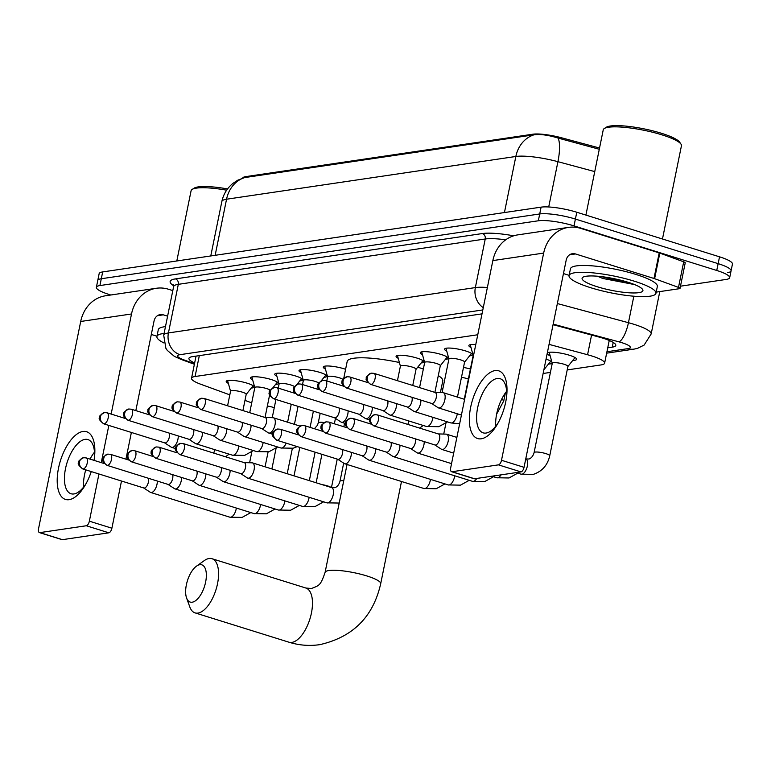 <?xml version="1.0" encoding="UTF-8"?>
<svg xmlns="http://www.w3.org/2000/svg" width="771" height="771" viewBox="0 0 771 771"><rect width="100%" height="100%" fill="white"/><g stroke="black" fill="none" stroke-linecap="round" stroke-linejoin="round"><path stroke-width="1.16" d="M471.014 347.548A14.186 2.727 11.5 0 1 468.864 345.533A14.186 2.727 11.5 0 1 475.765 344.579M446.746 351.133A14.186 2.727 11.5 0 1 444.597 349.118A14.186 2.727 11.5 0 1 465.511 350.911A14.186 2.727 11.5 0 1 472.401 354.776A14.186 2.727 11.5 0 1 469.635 355.797M422.479 354.718A14.186 2.727 11.5 0 1 420.33 352.704A14.186 2.727 11.5 0 1 441.243 354.496A14.186 2.727 11.5 0 1 448.134 358.361A14.186 2.727 11.5 0 1 445.368 359.382M398.212 358.303A14.186 2.727 11.5 0 1 396.072 356.289A14.186 2.727 11.5 0 1 416.976 358.081A14.186 2.727 11.5 0 1 423.877 361.946A14.186 2.727 11.5 0 1 421.111 362.968M325.42 369.058A14.186 2.727 11.5 0 1 323.271 367.044A14.186 2.727 11.5 0 1 344.184 368.837A14.186 2.727 11.5 0 1 345.601 369.299M301.153 372.644A14.186 2.727 11.5 0 1 299.013 370.629A14.186 2.727 11.5 0 1 319.917 372.422A14.186 2.727 11.5 0 1 326.817 376.287A14.186 2.727 11.5 0 1 324.051 377.298M276.895 376.229A14.186 2.727 11.5 0 1 274.746 374.214A14.186 2.727 11.5 0 1 295.659 376.007A14.186 2.727 11.5 0 1 302.55 379.872A14.186 2.727 11.5 0 1 299.784 380.884M252.628 379.814A14.186 2.727 11.5 0 1 250.479 377.8A14.186 2.727 11.5 0 1 271.392 379.592A14.186 2.727 11.5 0 1 278.283 383.457A14.186 2.727 11.5 0 1 275.517 384.469M228.361 383.399A14.186 2.727 11.5 0 1 226.211 381.385A14.186 2.727 11.5 0 1 247.125 383.177A14.186 2.727 11.5 0 1 254.025 387.042A14.186 2.727 11.5 0 1 251.259 388.054M550.176 355.855A15.092 2.901 11.5 0 1 547.14 353.793M547.323 352.887A15.092 2.901 11.5 0 1 569.287 355.209A15.092 2.901 11.5 0 1 576.621 359.315A15.092 2.901 11.5 0 1 572.737 360.442M463.487 367.449A15.092 2.901 11.5 0 1 470.416 369.01M317.903 388.96A15.092 2.901 11.5 0 1 318.876 389.133M293.635 392.545A15.092 2.901 11.5 0 1 294.609 392.718M269.378 396.13A15.092 2.901 11.5 0 1 270.342 396.304M599.539 148.022L561.269 137.71A23.94 4.607 -168.5 0 0 532.857 134.202L245.843 176.607A23.94 4.607 -168.5 0 0 242.692 178.072M477.76 334.759L195.073 376.518A26.6 5.118 -168.5 0 0 191.536 378.262A26.6 5.118 -168.5 0 0 200.749 384.247L229.806 394.858M244.966 400.39L251.712 402.857M567.205 369.926L601.081 364.924A26.6 5.118 -168.5 0 0 604.609 363.189A26.6 5.118 -168.5 0 0 587.569 354.747L549.058 344.377M441.224 388.545L442.959 388.285M543.131 373.482L550.407 372.412M546.051 359.122A15.092 2.901 11.5 0 1 551.872 361.936M552.219 363.18A15.092 2.901 11.5 0 1 548.47 364.028M110.793 295.004L109.309 294.541A26.6 5.118 11.5 0 1 96.375 287.294L97.763 280.471A26.6 5.118 11.5 0 1 101.3 278.736L539.719 213.962A26.6 5.118 11.5 0 1 575.397 219.06L718.138 263.643A26.6 5.118 11.5 0 1 731.062 270.881L732.45 264.067A26.6 5.118 11.5 0 0 719.526 256.82L576.785 212.237A26.6 5.118 11.5 0 0 541.107 207.139L102.688 271.922A26.6 5.118 11.5 0 0 99.151 273.657L97.763 280.471A26.6 5.118 11.5 0 1 101.3 278.736L539.719 213.962A26.6 5.118 11.5 0 1 575.397 219.06L718.138 263.643A26.6 5.118 11.5 0 1 731.062 270.881A26.6 5.118 11.5 0 1 727.535 272.626M599.289 149.266L558.127 138.086C548.374 135.05 540.307 133.971 533.927 134.838L244.638 177.581L237.68 180.231L232.803 183.479C227.069 188.22 223.417 194.234 221.846 201.53L210.772 255.943M96.375 287.294A26.6 5.118 11.5 0 1 99.912 285.559L538.331 220.785A26.6 5.118 11.5 0 1 574.01 225.884L716.751 270.467A26.6 5.118 11.5 0 1 729.674 277.705A26.6 5.118 11.5 0 1 726.147 279.439L680.485 286.186M607.731 347.817L612.251 347.152A26.6 5.118 -168.5 0 0 615.788 345.418A26.6 5.118 -168.5 0 0 598.739 336.975L553.067 324.668M482.01 313.855L192.451 356.645A26.6 5.118 -168.5 0 0 188.924 358.38A26.6 5.118 -168.5 0 0 194.649 362.968M610.121 340.849L609.129 340.994M91.257 471.582A35.466 16.336 107.3 0 1 85.417 484.786A35.466 16.336 107.3 0 1 69.091 499.685A35.466 16.336 107.3 0 1 58.509 468.17A35.466 16.336 107.3 0 1 82.969 431.471A35.466 16.336 107.3 0 1 94.679 455.131A35.466 16.336 107.3 0 1 94.033 460.374M94.515 456.817A28.373 13.068 -72.7 0 0 87.952 439.576A28.373 13.068 -72.7 0 0 85.051 439.374A28.373 13.068 -72.7 0 0 66.171 465.742A28.373 13.068 -72.7 0 0 71.038 493.748A28.373 13.068 -72.7 0 0 73.949 493.951A28.373 13.068 -72.7 0 0 86.246 483.301M83.576 487.118A28.373 13.068 107.3 0 1 85.745 469.857M90.024 459.121A28.373 13.068 107.3 0 1 94.486 452.163M172.81 290.6L168.502 289.25A35.466 30.734 81.6 0 0 156.378 288.267A35.466 30.734 81.6 0 0 131.513 313.97L111.149 414.066M156.378 288.267L105.569 295.775A35.466 30.734 81.6 0 0 80.704 321.478L38.55 528.675A4.433 2.043 -72.7 0 0 39.417 532.588A4.433 2.043 -72.7 0 0 39.87 532.616L62.412 539.661A4.433 2.043 107.3 0 1 61.959 539.623L39.417 532.588M86.304 525.755A4.433 2.043 -72.7 0 0 89.359 521.177L111.891 528.212A4.433 2.043 107.3 0 1 108.836 532.8L86.304 525.755L39.87 532.616M108.836 425.419L101.271 462.629M98.958 473.982L89.359 521.177M108.836 532.8L62.412 539.661M111.891 528.212L121.49 481.027M125.943 459.169L131.378 432.464M135.821 410.606L154.046 321.015A8.866 7.681 -98.4 0 1 160.262 314.587A8.866 7.681 -98.4 0 1 163.298 314.828L167.606 316.177M151.309 334.46L156.976 336.233M163.789 342.902A44.333 8.539 11.5 0 1 156.918 336.513A44.333 8.539 11.5 0 1 164.088 333.457M156.918 336.513L158.306 329.689A44.333 8.539 11.5 0 1 165.476 326.634M176.81 260.964L191.092 190.736A39.899 7.681 11.5 0 1 192.152 189.415A39.899 7.681 11.5 0 1 226.635 190.186M192.152 189.415L194.196 188.114A38.126 7.344 11.5 0 1 227.532 188.934M192.181 602.209A19.506 8.992 -72.7 0 0 205.635 582.018A19.506 8.992 -72.7 0 0 199.814 564.69A19.506 8.992 -72.7 0 0 196.518 566.136A19.506 8.992 -72.7 0 0 186.572 597.968A19.506 8.992 -72.7 0 0 192.181 602.209M196.518 566.136L204.267 560.623A28.373 13.068 107.3 0 1 209.066 558.503A28.373 13.068 107.3 0 1 211.967 558.705A28.373 13.068 107.3 0 1 216.834 586.712A28.373 13.068 107.3 0 1 197.964 613.08A28.373 13.068 107.3 0 1 195.053 612.878A28.373 13.068 107.3 0 1 189.801 606.922L186.572 597.968M417.718 367.208A48.766 9.387 11.5 0 1 419.077 367.622A48.766 9.387 11.5 0 1 423.346 369.02M438.294 375.593A48.766 9.387 11.5 0 1 442.776 380.903L440.405 392.545M343.702 378.59L347.191 361.454A48.766 9.387 11.5 0 1 399.388 362.505M274.254 407.753A7.98 1.532 -168.5 0 0 272.867 407.271A7.98 1.532 -168.5 0 0 267.364 406.018M143.666 487.947L150.249 492.255A7.98 3.672 -72.7 0 0 150.692 492.467A7.98 3.672 -72.7 0 0 151.501 492.524A7.98 3.672 -72.7 0 0 157.005 484.265A7.98 3.672 -72.7 0 0 157.294 481.046M143.522 487.85A5.763 2.66 -72.7 0 0 143.84 488.004A5.763 2.66 -72.7 0 0 144.428 488.043A5.763 2.66 -72.7 0 0 148.398 482.077A5.763 2.66 -72.7 0 0 148.35 478.251M167.933 484.361L174.516 488.669A7.98 3.672 -72.7 0 0 174.95 488.881A7.98 3.672 -72.7 0 0 175.769 488.939A7.98 3.672 -72.7 0 0 181.272 480.68A7.98 3.672 -72.7 0 0 181.561 477.461M167.789 484.265A5.763 2.66 -72.7 0 0 168.097 484.419A5.763 2.66 -72.7 0 0 168.695 484.458A5.763 2.66 -72.7 0 0 172.665 478.492A5.763 2.66 -72.7 0 0 172.617 474.666M192.201 480.776L198.783 485.084A7.98 3.672 -72.7 0 0 199.217 485.296A7.98 3.672 -72.7 0 0 200.036 485.354A7.98 3.672 -72.7 0 0 205.539 477.095A7.98 3.672 -72.7 0 0 205.828 473.876M192.046 480.68A5.763 2.66 -72.7 0 0 192.364 480.834A5.763 2.66 -72.7 0 0 192.952 480.873A5.763 2.66 -72.7 0 0 196.933 474.907A5.763 2.66 -72.7 0 0 196.884 471.081M216.468 477.191L223.05 481.499A7.98 3.672 -72.7 0 0 223.484 481.711A7.98 3.672 -72.7 0 0 224.303 481.769A7.98 3.672 -72.7 0 0 229.806 473.51A7.98 3.672 -72.7 0 0 230.095 470.291M216.314 477.095A5.763 2.66 -72.7 0 0 216.632 477.249A5.763 2.66 -72.7 0 0 217.22 477.288A5.763 2.66 -72.7 0 0 221.19 471.322A5.763 2.66 -72.7 0 0 221.142 467.496M240.725 473.616L247.308 477.914A7.98 3.672 -72.7 0 0 247.742 478.126A7.98 3.672 -72.7 0 0 248.561 478.184A7.98 3.672 -72.7 0 0 254.064 469.925A7.98 3.672 -72.7 0 0 252.502 462.889A7.98 3.672 -72.7 0 0 252.03 462.812A7.98 3.672 -72.7 0 0 251.683 462.831M240.581 473.51A5.763 2.66 -72.7 0 0 240.899 473.664A5.763 2.66 -72.7 0 0 241.487 473.702A5.763 2.66 -72.7 0 0 245.457 467.737A5.763 2.66 -72.7 0 0 244.33 462.658L183.18 443.556L180.616 443.364A5.763 4.992 -98.4 0 0 176.578 447.537A5.763 4.992 81.6 0 0 180.337 454.601A5.763 2.66 -72.7 0 0 184.173 449.252A5.763 2.66 -72.7 0 0 183.18 443.556M468.373 379.072A7.98 1.532 -168.5 0 0 466.985 378.59A7.98 1.532 -168.5 0 0 461.482 377.337M337.785 459.275L344.367 463.583A7.98 3.672 -72.7 0 0 344.801 463.785A7.98 3.672 -72.7 0 0 345.62 463.843A7.98 3.672 -72.7 0 0 351.123 455.584A7.98 3.672 -72.7 0 0 351.412 452.365M337.64 459.169A5.763 2.66 -72.7 0 0 337.949 459.323A5.763 2.66 -72.7 0 0 338.546 459.362A5.763 2.66 -72.7 0 0 342.517 453.396A5.763 2.66 -72.7 0 0 342.469 449.57M362.052 455.69L368.634 459.998A7.98 3.672 -72.7 0 0 369.068 460.2A7.98 3.672 -72.7 0 0 369.887 460.258A7.98 3.672 -72.7 0 0 375.39 451.999A7.98 3.672 -72.7 0 0 375.679 448.78M361.898 455.584A5.763 2.66 -72.7 0 0 362.216 455.738A5.763 2.66 -72.7 0 0 362.804 455.777A5.763 2.66 -72.7 0 0 366.784 449.811A5.763 2.66 -72.7 0 0 366.736 445.985M386.319 452.105L392.902 456.413A7.98 3.672 -72.7 0 0 393.335 456.615A7.98 3.672 -72.7 0 0 394.154 456.673A7.98 3.672 -72.7 0 0 399.657 448.414A7.98 3.672 -72.7 0 0 399.947 445.195M386.165 451.999A5.763 2.66 -72.7 0 0 386.483 452.153A5.763 2.66 -72.7 0 0 387.071 452.191A5.763 2.66 -72.7 0 0 391.051 446.226A5.763 2.66 -72.7 0 0 391.003 442.4M410.577 448.52L417.159 452.828A7.98 3.672 -72.7 0 0 417.593 453.03A7.98 3.672 -72.7 0 0 418.412 453.088A7.98 3.672 -72.7 0 0 423.915 444.828A7.98 3.672 -72.7 0 0 424.204 441.61M410.432 448.423A5.763 2.66 -72.7 0 0 410.75 448.568A5.763 2.66 -72.7 0 0 411.338 448.606A5.763 2.66 -72.7 0 0 415.309 442.641A5.763 2.66 -72.7 0 0 415.261 438.815M567.851 366.572A7.98 1.532 -168.5 0 0 567.919 366.427A7.98 1.532 -168.5 0 0 564.035 364.249A7.98 1.532 -168.5 0 0 552.277 363.247A7.98 1.532 -168.5 0 0 552.287 363.401M434.844 444.934L441.426 449.242A7.98 3.672 -72.7 0 0 441.86 449.445A7.98 3.672 -72.7 0 0 442.679 449.503A7.98 3.672 -72.7 0 0 448.182 441.243A7.98 3.672 -72.7 0 0 446.621 434.208A7.98 3.672 -72.7 0 0 446.149 434.131A7.98 3.672 -72.7 0 0 445.802 434.15M434.699 444.838A5.763 2.66 -72.7 0 0 435.008 444.983A5.763 2.66 -72.7 0 0 435.605 445.021A5.763 2.66 -72.7 0 0 439.576 439.065A5.763 2.66 -72.7 0 0 438.448 433.977L377.298 414.885L374.735 414.682A5.763 4.992 -98.4 0 0 370.697 418.855A5.763 4.992 81.6 0 0 374.446 425.929A5.763 2.66 -72.7 0 0 378.282 420.571A5.763 2.66 -72.7 0 0 377.298 414.885M246.132 394.473A7.98 1.532 -168.5 0 0 246.209 394.328A7.98 1.532 -168.5 0 0 242.325 392.15A7.98 1.532 -168.5 0 0 230.568 391.148A7.98 1.532 -168.5 0 0 230.568 391.302M164.618 442.843L171.201 447.151A7.98 3.672 -72.7 0 0 171.634 447.353A7.98 3.672 -72.7 0 0 172.453 447.411A7.98 3.672 -72.7 0 0 177.956 439.152A7.98 3.672 -72.7 0 0 178.246 435.933M164.464 442.747A5.763 2.66 -72.7 0 0 164.782 442.891A5.763 2.66 -72.7 0 0 165.37 442.94A5.763 2.66 -72.7 0 0 169.35 436.974A5.763 2.66 -72.7 0 0 169.302 433.138M270.245 390.261A7.98 1.532 -168.5 0 0 266.593 388.565A7.98 1.532 -168.5 0 0 254.825 387.562A7.98 1.532 -168.5 0 0 254.835 387.717M188.876 439.258L195.458 443.566A7.98 3.672 -72.7 0 0 195.901 443.768A7.98 3.672 -72.7 0 0 196.711 443.826A7.98 3.672 -72.7 0 0 202.214 435.567A7.98 3.672 -72.7 0 0 202.503 432.348M188.731 439.162A5.763 2.66 -72.7 0 0 189.049 439.306A5.763 2.66 -72.7 0 0 189.637 439.354A5.763 2.66 -72.7 0 0 193.608 433.389A5.763 2.66 -72.7 0 0 193.56 429.553M294.503 386.676A7.98 1.532 -168.5 0 0 290.86 384.98A7.98 1.532 -168.5 0 0 279.092 383.977A7.98 1.532 -168.5 0 0 279.102 384.131M213.143 435.673L219.725 439.981A7.98 3.672 -72.7 0 0 220.159 440.183A7.98 3.672 -72.7 0 0 220.978 440.241A7.98 3.672 -72.7 0 0 226.481 431.991A7.98 3.672 -72.7 0 0 226.77 428.763M212.998 435.576A5.763 2.66 -72.7 0 0 213.307 435.721A5.763 2.66 -72.7 0 0 213.904 435.769A5.763 2.66 -72.7 0 0 217.875 429.804A5.763 2.66 -72.7 0 0 217.827 425.968M318.77 383.091A7.98 1.532 -168.5 0 0 315.117 381.404A7.98 1.532 -168.5 0 0 303.36 380.392A7.98 1.532 -168.5 0 0 303.369 380.546M237.41 432.088L243.993 436.396A7.98 3.672 -72.7 0 0 244.426 436.598A7.98 3.672 -72.7 0 0 245.245 436.656A7.98 3.672 -72.7 0 0 250.748 428.406A7.98 3.672 -72.7 0 0 251.038 425.178M237.256 431.991A5.763 2.66 -72.7 0 0 237.574 432.136A5.763 2.66 -72.7 0 0 238.162 432.184A5.763 2.66 -72.7 0 0 242.142 426.218A5.763 2.66 -72.7 0 0 242.094 422.383M343.037 379.505A7.98 1.532 -168.5 0 0 339.385 377.819A7.98 1.532 -168.5 0 0 327.617 376.807A7.98 1.532 -168.5 0 0 327.627 376.961M261.677 428.503L268.26 432.81A7.98 3.672 -72.7 0 0 268.694 433.013A7.98 3.672 -72.7 0 0 269.513 433.071A7.98 3.672 -72.7 0 0 275.016 424.821A7.98 3.672 -72.7 0 0 273.445 417.786A7.98 3.672 -72.7 0 0 272.973 417.699A7.98 3.672 -72.7 0 0 272.635 417.728M261.523 428.406A5.763 2.66 -72.7 0 0 261.841 428.551A5.763 2.66 -72.7 0 0 262.429 428.599A5.763 2.66 -72.7 0 0 266.4 422.633A5.763 2.66 -72.7 0 0 265.272 417.554L204.122 398.453L201.568 398.25A5.763 4.992 -98.4 0 0 197.521 402.433A5.763 4.992 81.6 0 0 201.279 409.497A5.763 2.66 -72.7 0 0 205.115 404.139A5.763 2.66 -72.7 0 0 204.122 398.453M415.993 369.376A7.98 1.532 -168.5 0 0 416.061 369.232A7.98 1.532 -168.5 0 0 412.177 367.063A7.98 1.532 -168.5 0 0 400.419 366.052A7.98 1.532 -168.5 0 0 400.419 366.206M334.469 417.747L341.052 422.055A7.98 3.672 -72.7 0 0 341.486 422.257A7.98 3.672 -72.7 0 0 342.305 422.315A7.98 3.672 -72.7 0 0 347.808 414.066A7.98 3.672 -72.7 0 0 348.097 410.837M334.315 417.651A5.763 2.66 -72.7 0 0 334.633 417.795A5.763 2.66 -72.7 0 0 335.221 417.843A5.763 2.66 -72.7 0 0 339.201 411.878A5.763 2.66 -72.7 0 0 339.153 408.042M440.251 365.791A7.98 1.532 -168.5 0 0 440.318 365.647A7.98 1.532 -168.5 0 0 436.444 363.478A7.98 1.532 -168.5 0 0 424.676 362.466A7.98 1.532 -168.5 0 0 424.686 362.621M358.737 414.162L365.309 418.47A7.98 3.672 -72.7 0 0 365.753 418.672A7.98 3.672 -72.7 0 0 366.562 418.73A7.98 3.672 -72.7 0 0 372.065 410.48A7.98 3.672 -72.7 0 0 372.354 407.252M358.582 414.066A5.763 2.66 -72.7 0 0 358.9 414.21A5.763 2.66 -72.7 0 0 359.488 414.258A5.763 2.66 -72.7 0 0 363.459 408.293A5.763 2.66 -72.7 0 0 363.411 404.467M464.518 362.206A7.98 1.532 -168.5 0 0 464.585 362.062A7.98 1.532 -168.5 0 0 460.711 359.893A7.98 1.532 -168.5 0 0 448.944 358.881A7.98 1.532 -168.5 0 0 448.953 359.035M382.994 410.577L389.577 414.885A7.98 3.672 -72.7 0 0 390.01 415.087A7.98 3.672 -72.7 0 0 390.83 415.145A7.98 3.672 -72.7 0 0 396.333 406.895A7.98 3.672 -72.7 0 0 396.622 403.667M382.85 410.48A5.763 2.66 -72.7 0 0 383.158 410.625A5.763 2.66 -72.7 0 0 383.756 410.673A5.763 2.66 -72.7 0 0 387.726 404.708A5.763 2.66 -72.7 0 0 387.678 400.881M407.261 406.992L413.844 411.3A7.98 3.672 -72.7 0 0 414.278 411.512A7.98 3.672 -72.7 0 0 415.097 411.56A7.98 3.672 -72.7 0 0 420.6 403.31A7.98 3.672 -72.7 0 0 420.889 400.082M407.107 406.895A5.763 2.66 -72.7 0 0 407.425 407.04A5.763 2.66 -72.7 0 0 408.013 407.088A5.763 2.66 -72.7 0 0 411.993 401.122A5.763 2.66 -72.7 0 0 411.945 397.296M473.664 354.92A7.98 1.532 -168.5 0 0 473.211 355.296A7.98 1.532 -168.5 0 0 473.221 355.45M431.529 403.406L438.111 407.714A7.98 3.672 -72.7 0 0 438.545 407.926A7.98 3.672 -72.7 0 0 439.364 407.975A7.98 3.672 -72.7 0 0 444.867 399.725A7.98 3.672 -72.7 0 0 443.296 392.69A7.98 3.672 -72.7 0 0 442.824 392.612A7.98 3.672 -72.7 0 0 442.487 392.632M431.375 403.31A5.763 2.66 -72.7 0 0 431.693 403.464A5.763 2.66 -72.7 0 0 432.28 403.503A5.763 2.66 -72.7 0 0 436.261 397.537A5.763 2.66 -72.7 0 0 435.123 392.458L373.974 373.357L371.42 373.154A5.763 4.992 -98.4 0 0 367.372 377.337A5.763 4.992 81.6 0 0 371.13 384.401A5.763 2.66 -72.7 0 0 374.966 379.043A5.763 2.66 -72.7 0 0 373.974 373.357M481.239 438.795A35.466 16.336 107.3 0 1 470.657 407.271A35.466 16.336 107.3 0 1 495.117 370.581A35.466 16.336 107.3 0 1 506.826 394.241A35.466 16.336 107.3 0 1 497.565 423.896A35.466 16.336 107.3 0 1 481.239 438.795M506.663 395.928A28.373 13.068 -72.7 0 0 500.1 378.686A28.373 13.068 -72.7 0 0 497.199 378.484A28.373 13.068 -72.7 0 0 478.319 404.852A28.373 13.068 -72.7 0 0 483.186 432.859A28.373 13.068 -72.7 0 0 486.096 433.051A28.373 13.068 -72.7 0 0 498.394 422.412M495.724 426.218A28.373 13.068 107.3 0 1 506.634 391.273M654.618 278.678A4.433 0.858 -168.5 0 0 653.991 278.476L659.195 252.888A4.433 0.858 11.5 0 1 659.822 253.1L654.618 278.678L678.499 287.4A4.433 0.858 -168.5 0 1 680.032 288.402A4.433 0.858 -168.5 0 1 679.444 288.691L656.188 292.122M659.195 252.888L580.65 228.361A35.466 30.734 81.6 0 0 568.526 227.378A35.466 30.734 81.6 0 0 543.661 253.081L501.507 460.277L524.039 467.322L566.193 260.116A8.866 7.681 -98.4 0 1 572.41 253.698A8.866 7.681 -98.4 0 1 575.445 253.938L653.991 278.476M659.822 253.1L683.704 261.822A4.433 0.858 11.5 0 1 685.236 262.815L680.032 288.402M568.526 227.378L517.717 234.885A35.466 30.734 81.6 0 0 492.852 260.588L450.698 467.785A4.433 2.043 -72.7 0 0 451.565 471.698A4.433 2.043 -72.7 0 0 452.018 471.727L474.56 478.762A4.433 2.043 107.3 0 1 474.098 478.733L451.565 471.698M524.039 467.322A4.433 2.043 107.3 0 1 520.984 471.91L498.442 464.865L452.018 471.727M498.442 464.865A4.433 2.043 -72.7 0 0 501.507 460.277M520.984 471.91L474.56 478.762M563.456 273.57L569.114 275.334M585.902 215.09L603.24 129.846A39.899 7.681 11.5 0 1 604.3 128.516L606.343 127.225A38.126 7.344 11.5 0 1 661.528 133.306A38.126 7.344 11.5 0 1 679.617 142.134L680.986 144.119A39.899 7.681 11.5 0 1 681.448 145.748L662.472 239M604.3 128.516A39.899 7.681 11.5 0 1 662.058 134.886A39.899 7.681 11.5 0 1 680.986 144.119M634.408 281.222A44.333 8.539 11.5 0 1 655.957 293.298A44.333 8.539 11.5 0 1 590.605 287.689A44.333 8.539 11.5 0 1 569.056 275.613A44.333 8.539 11.5 0 1 634.408 281.222M569.056 275.613L570.453 268.8A44.333 8.539 11.5 0 1 635.796 274.399A44.333 8.539 11.5 0 1 657.345 286.475L655.957 293.298M597.458 276.22L602.691 278.447L634.591 284.586M597.178 286.725A31.033 5.975 11.5 0 1 582.915 277.242A31.033 5.975 11.5 0 1 627.835 282.196A31.033 5.975 11.5 0 1 642.561 289.376A31.033 5.975 11.5 0 1 629.705 292.845A31.033 5.975 11.5 0 1 597.178 286.725M601.322 276.606L627.353 283.169L632.355 283.718M606.97 277.387L627.555 282.099M245.843 176.607L245.67 177.446M532.857 134.202L532.684 135.041M561.269 137.71L561.018 138.953M199.323 355.624L195.073 376.518M591.579 335.048L587.569 354.747M533.927 134.838A31.033 26.889 81.6 0 0 515.847 156.474L226.558 199.217A31.033 26.889 -98.4 0 1 244.638 177.581M558.127 138.086A31.033 9.416 105.1 0 1 557.925 161.679A35.466 6.833 -168.5 0 0 515.847 156.474L504.436 212.565M215.148 255.307L226.558 199.217A35.466 6.833 -168.5 0 0 221.846 201.53M594.749 171.605L557.925 161.679L548.711 206.975M719.526 256.82L716.751 270.467M102.688 271.922L99.912 285.559M541.107 207.139L538.331 220.785M576.785 212.237L574.01 225.884M606.941 351.74L627.97 348.627A17.733 3.412 -168.5 0 0 621.705 342.642A17.733 3.412 -168.5 0 0 618.959 341.852L553.173 324.128M557.356 303.552L628.442 322.702A35.466 6.833 11.5 0 1 633.926 324.302A35.466 6.833 11.5 0 1 651.167 333.959L659.783 291.592M633.839 296.218L628.442 322.702A17.733 5.378 105.1 0 1 618.959 341.852M173.648 285.752A39.899 7.681 11.5 0 1 175.431 278.9L482.347 233.555A39.899 7.681 11.5 0 1 513.679 235.81M173.61 286.648L163.722 335.25A35.466 6.833 11.5 0 1 168.425 332.937L178.313 284.335A35.466 6.833 -168.5 0 0 173.61 286.648L173.369 284.875L174.275 285.665M482.81 309.942L179.98 354.679A17.733 15.362 -98.4 0 1 168.425 332.937L475.35 287.593L485.238 238.991L178.313 284.335A4.433 3.845 81.6 0 0 175.431 278.9M483.282 307.639A17.733 15.362 -98.4 0 1 475.35 287.593A35.466 6.833 11.5 0 1 487.378 287.496M505.718 239.81A35.466 6.833 -168.5 0 0 485.238 238.991A4.433 3.845 81.6 0 0 482.347 233.555M179.98 354.679A17.733 3.412 -168.5 0 0 183.777 359.835L194.494 363.748M183.777 359.835A17.733 10.717 110.1 0 1 181.166 359.44L194.388 364.269M606.652 353.166L634.032 349.118A17.733 15.362 -98.4 0 1 627.97 348.627M613.215 342.44L612.251 347.152M131.513 313.97L80.704 321.478M163.298 314.828L157.438 315.696M401.498 481.49L380.701 583.695C373.212 616.839 352.896 637.164 319.743 644.662C309.344 646.165 299.081 645.346 288.952 642.204A28.373 13.068 -72.7 0 0 291.862 642.407A28.373 13.068 -72.7 0 0 310.742 616.039A28.373 13.068 -72.7 0 0 305.875 588.032L211.967 558.705M380.701 583.695A28.373 5.464 -168.5 0 0 366.909 575.966A28.373 5.464 -168.5 0 0 328.86 570.53A28.373 5.464 -168.5 0 0 325.092 572.381C320.36 586.182 319.146 585.295 311.455 588.524L305.875 588.032M83.278 468.941A5.763 4.992 81.6 0 1 79.519 461.877A5.763 4.992 -98.4 0 1 83.557 457.704C79.249 460.075 77.611 461.829 78.652 462.986C77.418 463.65 78.758 465.626 82.69 468.903A5.763 2.66 -72.7 0 0 83.278 468.941A5.763 2.66 -72.7 0 0 87.113 463.593A5.763 2.66 -72.7 0 0 86.121 457.897L104.297 463.573M250.835 512.58L242.104 517.399L229.864 517.196A7.98 3.672 -72.7 0 0 230.683 517.254A7.98 3.672 -72.7 0 0 230.934 517.196A7.98 3.672 -72.7 0 0 236.35 508.06M107.545 465.356A5.763 4.992 81.6 0 1 103.786 458.292A5.763 4.992 -98.4 0 1 107.824 454.119C103.507 456.49 101.878 458.253 102.919 459.4C101.676 460.065 103.025 462.041 106.947 465.318A5.763 2.66 -72.7 0 0 107.545 465.356A5.763 2.66 -72.7 0 0 111.371 460.008A5.763 2.66 -72.7 0 0 110.388 454.312L128.564 459.988M275.102 508.995L266.371 513.814L254.131 513.611A7.98 3.672 -72.7 0 0 254.95 513.669A7.98 3.672 -72.7 0 0 255.201 513.611A7.98 3.672 -72.7 0 0 260.617 504.475M131.802 461.771A5.763 4.992 81.6 0 1 128.053 454.707A5.763 4.992 -98.4 0 1 132.092 450.534C127.774 452.905 126.136 454.668 127.186 455.815C125.943 456.48 127.292 458.456 131.215 461.733A5.763 2.66 -72.7 0 0 131.802 461.771A5.763 2.66 -72.7 0 0 135.638 456.422A5.763 2.66 -72.7 0 0 134.655 450.727L152.831 456.413M299.37 505.41L290.628 510.229L278.398 510.026A7.98 3.672 -72.7 0 0 279.218 510.084A7.98 3.672 -72.7 0 0 279.468 510.026A7.98 3.672 -72.7 0 0 284.885 500.89M156.07 458.186A5.763 4.992 81.6 0 1 152.311 451.122A5.763 4.992 -98.4 0 1 156.359 446.949C152.041 449.32 150.403 451.083 151.453 452.23C150.21 452.895 151.55 454.871 155.482 458.147A5.763 2.66 -72.7 0 0 156.07 458.186A5.763 2.66 -72.7 0 0 159.905 452.837A5.763 2.66 -72.7 0 0 158.913 447.141L177.099 452.828M330.904 487.378A7.98 1.532 -168.5 0 0 327.473 485.875A7.98 1.532 -168.5 0 0 322.191 484.651M323.637 501.825L314.896 506.643L302.666 506.441A7.98 3.672 -72.7 0 0 303.475 506.499A7.98 3.672 -72.7 0 0 303.726 506.441A7.98 3.672 -72.7 0 0 309.142 497.305M180.616 443.364C176.308 445.734 174.67 447.498 175.711 448.645C174.477 449.31 175.817 451.286 179.739 454.562A5.763 2.66 -72.7 0 0 180.337 454.601M339.201 503.049L326.923 502.856A7.98 3.672 -72.7 0 0 327.742 502.914A7.98 3.672 -72.7 0 0 327.993 502.856A7.98 3.672 -72.7 0 0 333.111 495.252A7.98 3.672 -72.7 0 0 331.684 487.619L334.865 487.696C337.274 486.838 338.98 484.699 339.982 481.287A7.98 1.532 -168.5 0 1 340.801 480.805A7.98 1.532 -168.5 0 1 343.741 480.738M277.396 440.26A5.763 4.992 81.6 0 1 273.638 433.196A5.763 4.992 -98.4 0 1 277.676 429.023C273.358 431.394 271.729 433.157 272.77 434.304C271.537 434.969 272.876 436.945 276.799 440.222A5.763 2.66 -72.7 0 0 277.396 440.26A5.763 2.66 -72.7 0 0 281.222 434.911A5.763 2.66 -72.7 0 0 280.239 429.225L298.416 434.902M444.954 483.899L436.222 488.727L423.983 488.515A7.98 3.672 -72.7 0 0 424.802 488.573A7.98 3.672 -72.7 0 0 425.052 488.515A7.98 3.672 -72.7 0 0 430.469 479.379M301.654 436.675A5.763 4.992 81.6 0 1 297.905 429.611A5.763 4.992 -98.4 0 1 301.943 425.438C297.625 427.809 295.987 429.572 297.037 430.719C295.794 431.384 297.143 433.36 301.066 436.637A5.763 2.66 -72.7 0 0 301.654 436.675A5.763 2.66 -72.7 0 0 305.489 431.326A5.763 2.66 -72.7 0 0 304.506 425.64L322.683 431.317M469.221 480.314L460.48 485.142L448.25 484.93A7.98 3.672 -72.7 0 0 449.069 484.988A7.98 3.672 -72.7 0 0 449.32 484.93A7.98 3.672 -72.7 0 0 454.736 475.794M325.921 433.09A5.763 4.992 81.6 0 1 322.162 426.026A5.763 4.992 -98.4 0 1 326.21 421.853C321.892 424.223 320.254 425.987 321.305 427.134C320.061 427.799 321.401 429.775 325.333 433.051A5.763 2.66 -72.7 0 0 325.921 433.09A5.763 2.66 -72.7 0 0 329.757 427.741A5.763 2.66 -72.7 0 0 328.764 422.055L346.95 427.732M493.488 476.729L484.747 481.557L472.517 481.345A7.98 3.672 -72.7 0 0 473.336 481.403A7.98 3.672 -72.7 0 0 473.587 481.345A7.98 3.672 -72.7 0 0 476.777 478.434M350.188 429.514A5.763 4.992 81.6 0 1 346.43 422.441A5.763 4.992 -98.4 0 1 350.468 418.267C346.16 420.638 344.521 422.402 345.562 423.549C344.329 424.214 345.668 426.19 349.591 429.466A5.763 2.66 -72.7 0 0 350.188 429.514A5.763 2.66 -72.7 0 0 354.024 424.156A5.763 2.66 -72.7 0 0 353.031 418.47L371.208 424.146M517.746 473.143L509.014 477.972L496.775 477.76A7.98 3.672 -72.7 0 0 497.594 477.818A7.98 3.672 -72.7 0 0 497.844 477.769A7.98 3.672 -72.7 0 0 501.034 474.849M374.735 414.682C370.417 417.053 368.789 418.817 369.829 419.964C368.586 420.629 369.935 422.604 373.858 425.881A5.763 2.66 -72.7 0 0 374.446 425.929M567.919 366.427L549.733 455.786A7.98 1.532 -168.5 0 0 545.858 453.618A7.98 1.532 -168.5 0 0 534.92 452.124A7.98 1.532 -168.5 0 0 534.091 452.606C533.089 456.027 531.383 458.157 528.973 459.015L525.745 458.928M549.733 455.786C547.593 465.221 542.1 471.418 533.281 474.387L521.042 474.175A7.98 3.672 -72.7 0 0 521.861 474.232A7.98 3.672 -72.7 0 0 522.112 474.184A7.98 3.672 -72.7 0 0 527.229 466.571A7.98 3.672 -72.7 0 0 525.803 458.938M104.22 423.838A5.763 4.992 81.6 0 1 100.461 416.764A5.763 4.992 -98.4 0 1 104.509 412.591C100.191 414.962 98.553 416.725 99.604 417.872C98.36 418.547 99.7 420.523 103.632 423.799A5.763 2.66 -72.7 0 0 104.22 423.838A5.763 2.66 -72.7 0 0 108.056 418.48A5.763 2.66 -72.7 0 0 107.063 412.793L125.249 418.47M213.731 453.107A7.98 3.672 -72.7 0 0 214.627 449.618M128.487 420.253A5.763 4.992 81.6 0 1 124.729 413.179A5.763 4.992 -98.4 0 1 128.767 409.006C124.459 411.377 122.82 413.14 123.861 414.287C122.628 414.962 123.967 416.938 127.899 420.214A5.763 2.66 -72.7 0 0 128.487 420.253A5.763 2.66 -72.7 0 0 132.323 414.894A5.763 2.66 -72.7 0 0 131.33 409.208L149.507 414.885M253.38 450.563L244.638 455.382L232.408 455.179A7.98 3.672 -72.7 0 0 233.227 455.227A7.98 3.672 -72.7 0 0 233.478 455.179A7.98 3.672 -72.7 0 0 238.894 446.033M152.754 416.668A5.763 4.992 81.6 0 1 148.996 409.603A5.763 4.992 -98.4 0 1 153.034 405.421C148.716 407.792 147.088 409.555 148.128 410.702C146.885 411.377 148.234 413.352 152.157 416.629A5.763 2.66 -72.7 0 0 152.754 416.668A5.763 2.66 -72.7 0 0 156.58 411.309A5.763 2.66 -72.7 0 0 155.597 405.623L173.774 411.3M277.647 446.978L268.906 451.796L256.676 451.594A7.98 3.672 -72.7 0 0 257.485 451.642A7.98 3.672 -72.7 0 0 257.736 451.594A7.98 3.672 -72.7 0 0 263.152 442.448M177.012 413.083A5.763 4.992 81.6 0 1 173.263 406.018A5.763 4.992 -98.4 0 1 177.301 401.836C172.983 404.206 171.345 405.97 172.396 407.117C171.152 407.792 172.502 409.767 176.424 413.044A5.763 2.66 -72.7 0 0 177.012 413.083A5.763 2.66 -72.7 0 0 180.848 407.724A5.763 2.66 -72.7 0 0 179.865 402.038L198.041 407.714M297.249 446.611L293.173 448.211L280.933 448.009A7.98 3.672 -72.7 0 0 281.752 448.057A7.98 3.672 -72.7 0 0 282.003 448.009A7.98 3.672 -72.7 0 0 286.205 443.161M201.568 398.25C197.251 400.621 195.612 402.385 196.663 403.532C195.42 404.206 196.759 406.182 200.691 409.459A5.763 2.66 -72.7 0 0 201.279 409.497M324.186 422.547A7.98 1.532 -168.5 0 0 319.078 422.373A7.98 1.532 -168.5 0 0 318.25 422.845L317.459 425.255L314.404 428.724M274.071 398.742A5.763 4.992 81.6 0 1 270.313 391.678A5.763 4.992 -98.4 0 1 274.36 387.495C270.043 389.866 268.404 391.629 269.455 392.776C268.212 393.451 269.551 395.427 273.483 398.703A5.763 2.66 -72.7 0 0 274.071 398.742A5.763 2.66 -72.7 0 0 277.907 393.383A5.763 2.66 -72.7 0 0 276.914 387.697L295.1 393.374M298.338 395.157A5.763 4.992 81.6 0 1 294.58 388.092A5.763 4.992 -98.4 0 1 298.618 383.91C294.31 386.281 292.672 388.044 293.712 389.191C292.479 389.866 293.818 391.841 297.751 395.118A5.763 2.66 -72.7 0 0 298.338 395.157A5.763 2.66 -72.7 0 0 302.174 389.798A5.763 2.66 -72.7 0 0 301.182 384.112L319.358 389.789M407.849 424.426A7.98 3.672 -72.7 0 0 408.746 420.937M322.606 391.572A5.763 4.992 81.6 0 1 318.847 384.507A5.763 4.992 -98.4 0 1 322.885 380.325C318.568 382.695 316.939 384.459 317.98 385.606C316.746 386.281 318.086 388.256 322.008 391.533A5.763 2.66 -72.7 0 0 322.606 391.572A5.763 2.66 -72.7 0 0 326.432 386.213A5.763 2.66 -72.7 0 0 325.449 380.527L343.625 386.204M447.498 421.882L438.757 426.7L426.527 426.498A7.98 3.672 -72.7 0 0 427.346 426.556A7.98 3.672 -72.7 0 0 427.597 426.498A7.98 3.672 -72.7 0 0 433.003 417.352M346.863 387.986A5.763 4.992 81.6 0 1 343.114 380.922A5.763 4.992 -98.4 0 1 347.152 376.74C342.835 379.11 341.196 380.874 342.247 382.021C341.004 382.695 342.353 384.671 346.275 387.948A5.763 2.66 -72.7 0 0 346.863 387.986A5.763 2.66 -72.7 0 0 350.699 382.628A5.763 2.66 -72.7 0 0 349.716 376.942L367.892 382.618M459.651 423.771L450.784 422.913A7.98 3.672 -72.7 0 0 451.604 422.971A7.98 3.672 -72.7 0 0 451.854 422.913A7.98 3.672 -72.7 0 0 457.27 413.767M371.42 373.154C367.102 375.535 365.464 377.289 366.514 378.436C365.271 379.11 366.611 381.086 370.543 384.363A5.763 2.66 -72.7 0 0 371.13 384.401M505.371 392.959L503.742 400.939A7.98 1.532 -168.5 0 0 501.593 399.378M543.661 253.081L492.852 260.588M575.445 253.938L569.586 254.806M678.499 287.4L683.704 261.822M196.046 356.106L191.536 378.262M609.235 340.464L604.609 363.189M729.674 277.705L731.062 270.881M163.722 335.25L165.861 348.241L167.268 350.362L174.4 356.395L181.166 359.44M634.032 349.118L637.463 348.386L644.132 345.071L651.167 333.959M342.247 385.77L342.546 384.315M288.952 642.204L195.053 612.878M347.046 464.489L325.092 572.381M268.086 452.008L265.07 466.812M251.828 451.825L249.611 462.745M229.864 517.196L150.692 492.467M82.69 468.903L143.84 488.004M86.121 457.897L83.557 457.704M292.344 448.423L287.197 473.722M276.095 448.24L271.884 468.941M254.131 513.611L174.95 488.881M106.947 465.318L168.097 484.419M110.388 454.312L107.824 454.119M315.117 452.191L309.325 480.641M299.803 447.411L294.011 475.852M278.398 510.026L199.217 485.296M131.215 461.733L192.364 480.834M134.655 450.727L132.092 450.534M344.55 423.221L343.827 426.758M337.245 459.102L331.463 487.551M321.931 454.321L316.139 482.762M302.666 506.441L223.484 481.711M155.482 458.147L216.632 477.249M158.913 447.141L156.359 446.949M331.684 487.619L252.502 462.889M244.166 462.61L252.03 462.812M343.673 463.12L339.982 481.287M326.923 502.856L247.742 478.126M179.739 454.562L240.899 473.664M445.946 423.144L443.73 434.073M423.983 488.515L344.801 463.785M276.799 440.222L337.949 459.323M280.239 429.225L277.676 429.023M448.25 484.93L369.068 460.2M301.066 436.637L362.216 455.738M304.506 425.64L301.943 425.438M472.517 481.345L393.335 456.615M325.333 433.051L386.483 452.153M328.764 422.055L326.21 421.853M543.883 369.772L550.783 361.146M496.775 477.76L491.831 476.218M451.546 463.631L417.593 453.03M349.591 429.466L410.75 448.568M353.031 418.47L350.468 418.267M567.899 366.504L575.041 357.561M456.875 437.417L446.621 434.208M438.285 433.928L446.149 434.131M552.258 363.324L549.183 352.299M552.277 363.247L534.091 452.606M521.042 474.175L516.088 472.633M453.676 453.136L441.86 449.445M373.858 425.881L435.008 444.983M246.19 394.405L253.1 385.751M246.209 394.328L242.904 410.567M230.548 391.215L227.57 380.556M230.568 391.148L227.59 405.777M229.112 454.148L225.508 456.779M175.711 448.635L171.634 447.353M103.632 423.799L164.782 442.891M107.063 412.793L104.509 412.591M272.703 388.006L277.367 382.165M269.648 394.762L265.031 417.477M254.815 387.63L251.828 376.971M254.825 387.562L249.717 412.687M232.408 455.179L195.901 443.768M127.899 420.214L189.049 439.306M131.33 409.208L128.767 409.006M296.96 384.421L301.634 378.58M293.915 391.176L293.568 392.892M291.255 404.255L287.602 422.2M279.073 384.054L276.095 373.386M279.092 383.977L278.254 388.112M275.941 399.465L272.23 417.68M256.676 451.594L220.159 440.183M152.157 416.629L213.307 435.721M155.597 405.623L153.034 405.421M321.228 380.835L325.892 374.995M318.182 387.591L317.835 389.316M313.383 411.165L310.087 427.375M303.34 380.469L300.362 369.801M303.36 380.392L302.511 384.527M298.069 406.384L294.416 424.329M280.933 448.009L244.426 436.598M176.424 413.044L237.574 432.136M179.865 402.038L177.301 401.836M342.449 384.006L342.093 385.731M335.452 418.393L334.354 423.79M300.015 426.084L273.445 417.786M265.108 417.496L272.973 417.699M327.608 376.884L324.63 366.215M327.617 376.807L326.779 380.941M320.196 413.295L318.25 422.845M272.77 434.295L268.694 433.013M200.691 409.459L261.841 428.551M416.041 369.309L422.951 360.655M416.061 369.232L412.755 385.471M400.4 366.129L397.422 355.46M400.419 366.052L397.441 380.681M345.562 423.539L341.486 422.257M273.483 398.703L334.633 417.795M276.914 387.697L274.36 387.495M440.308 365.724L447.219 357.069M440.318 365.647L434.883 392.381M424.667 362.543L421.689 351.875M424.676 362.466L419.569 387.601M423.231 425.467L419.626 428.098M369.829 419.954L365.753 418.672M297.751 395.118L358.9 414.21M301.182 384.112L298.618 383.91M464.566 362.139L471.486 353.484M464.585 362.062L457.454 397.104M448.934 358.958L445.946 348.29M448.944 358.881L442.082 392.593M426.527 426.498L390.01 415.087M322.008 391.533L383.158 410.625M325.449 380.527L322.885 380.325M473.192 355.373L470.214 344.704M473.211 355.296L464.267 399.233M450.784 422.913L414.278 411.512M346.275 387.948L407.425 407.04M349.716 376.942L347.152 376.74M464.624 399.349L443.296 392.69M434.96 392.4L442.824 392.612M503.742 400.939L496.62 414.152M461.424 415.068L438.545 407.926M370.543 384.363L431.693 403.464"/></g></svg>
